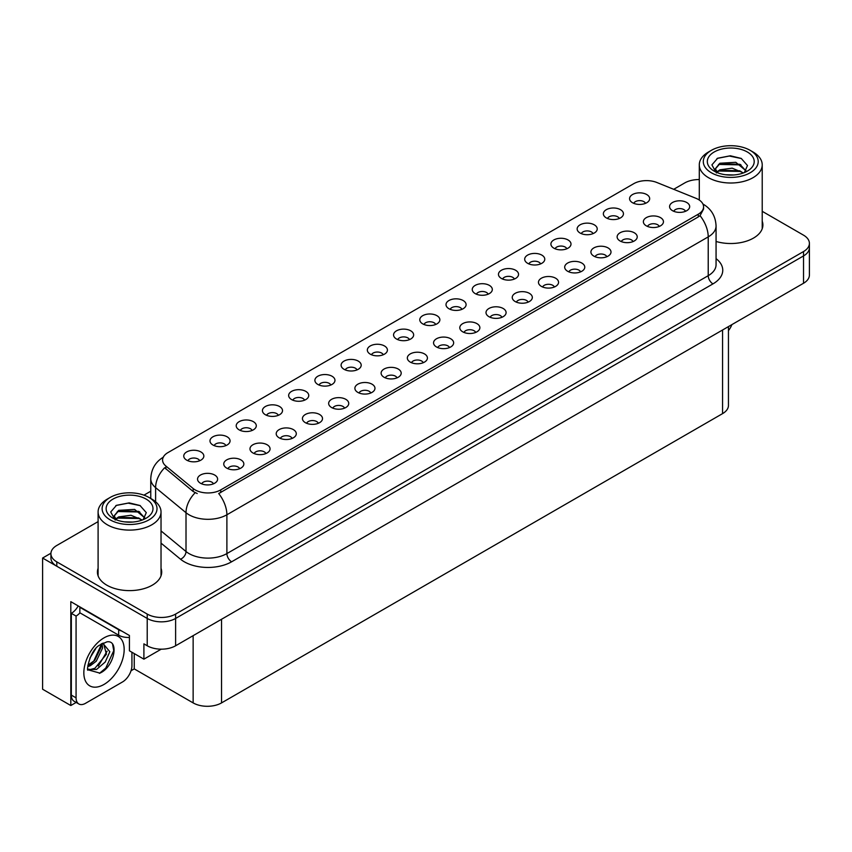 <?xml version="1.0" encoding="UTF-8"?>
<svg xmlns="http://www.w3.org/2000/svg" width="852" height="852" viewBox="0 0 852 852"><rect width="100%" height="100%" fill="white"/><g stroke="black" fill="none" stroke-linecap="round" stroke-linejoin="round"><path stroke-width="1.28" d="M304.579 400.174A6.028 3.483 0 0 0 302.961 398.48A6.028 3.483 0 0 0 297.028 397.607A6.028 3.483 0 0 0 292.822 400.174M305.804 391.377A10.043 5.794 0 0 0 292.928 390.727A10.043 5.794 0 0 0 289.605 397.937A10.043 5.794 0 0 0 291.597 399.577A10.043 5.794 0 0 0 307.796 397.937A10.043 5.794 0 0 0 305.804 391.377M645.507 203.34A6.028 3.483 0 0 0 643.888 201.647A6.028 3.483 0 0 0 637.956 200.763A6.028 3.483 0 0 0 633.75 203.34M646.732 194.544A10.043 5.794 0 0 0 633.867 193.894A10.043 5.794 0 0 0 630.533 201.104A10.043 5.794 0 0 0 632.535 202.744A10.043 5.794 0 0 0 648.723 201.104A10.043 5.794 0 0 0 646.732 194.544M633.057 241.585A6.028 3.483 0 0 0 631.438 239.881A6.028 3.483 0 0 0 625.506 239.007A6.028 3.483 0 0 0 621.3 241.585M634.282 232.777A10.043 5.794 0 0 0 621.417 232.127A10.043 5.794 0 0 0 618.083 239.337A10.043 5.794 0 0 0 620.086 240.978A10.043 5.794 0 0 0 636.274 239.337A10.043 5.794 0 0 0 634.282 232.777M330.8 385.04A6.028 3.483 0 0 0 329.192 383.347A6.028 3.483 0 0 0 323.249 382.463A6.028 3.483 0 0 0 319.053 385.04M332.024 376.233A10.043 5.794 0 0 0 319.159 375.594A10.043 5.794 0 0 0 315.836 382.793A10.043 5.794 0 0 0 317.828 384.433A10.043 5.794 0 0 0 334.016 382.793A10.043 5.794 0 0 0 332.024 376.233M554.386 287.007A6.028 3.483 0 0 0 552.767 285.313A6.028 3.483 0 0 0 546.835 284.43A6.028 3.483 0 0 0 542.628 287.007M555.611 278.199A10.043 5.794 0 0 0 542.735 277.56A10.043 5.794 0 0 0 539.412 284.76A10.043 5.794 0 0 0 541.403 286.4A10.043 5.794 0 0 0 557.602 284.76A10.043 5.794 0 0 0 555.611 278.199M488.153 294.196A6.028 3.483 0 0 0 486.535 292.492A6.028 3.483 0 0 0 480.603 291.618A6.028 3.483 0 0 0 476.406 294.196M489.378 285.388A10.043 5.794 0 0 0 476.513 284.749A10.043 5.794 0 0 0 473.19 291.948A10.043 5.794 0 0 0 475.182 293.589A10.043 5.794 0 0 0 491.37 291.948A10.043 5.794 0 0 0 489.378 285.388M397.032 377.851A6.028 3.483 0 0 0 395.413 376.158A6.028 3.483 0 0 0 389.481 375.274A6.028 3.483 0 0 0 385.274 377.851M398.257 369.054A10.043 5.794 0 0 0 385.381 368.405A10.043 5.794 0 0 0 382.058 375.604A10.043 5.794 0 0 0 384.05 377.244A10.043 5.794 0 0 0 400.248 375.604A10.043 5.794 0 0 0 398.257 369.054M566.836 248.763A6.028 3.483 0 0 0 565.217 247.069A6.028 3.483 0 0 0 559.285 246.196A6.028 3.483 0 0 0 555.078 248.763M568.06 239.966A10.043 5.794 0 0 0 555.184 239.316A10.043 5.794 0 0 0 551.862 246.526A10.043 5.794 0 0 0 553.853 248.166A10.043 5.794 0 0 0 570.052 246.526A10.043 5.794 0 0 0 568.06 239.966M475.704 332.429A6.028 3.483 0 0 0 474.085 330.736A6.028 3.483 0 0 0 468.153 329.852A6.028 3.483 0 0 0 463.957 332.429M476.928 323.622A10.043 5.794 0 0 0 464.063 322.983A10.043 5.794 0 0 0 460.74 330.182A10.043 5.794 0 0 0 462.732 331.822A10.043 5.794 0 0 0 478.92 330.182A10.043 5.794 0 0 0 476.928 323.622M514.384 279.051A6.028 3.483 0 0 0 512.766 277.358A6.028 3.483 0 0 0 506.833 276.474A6.028 3.483 0 0 0 502.627 279.051M515.609 270.254A10.043 5.794 0 0 0 502.733 269.605A10.043 5.794 0 0 0 499.41 276.804A10.043 5.794 0 0 0 501.402 278.444A10.043 5.794 0 0 0 517.601 276.804A10.043 5.794 0 0 0 515.609 270.254M423.252 362.707A6.028 3.483 0 0 0 421.633 361.014A6.028 3.483 0 0 0 415.701 360.13A6.028 3.483 0 0 0 411.505 362.707M424.477 353.91A10.043 5.794 0 0 0 411.612 353.26A10.043 5.794 0 0 0 408.289 360.471A10.043 5.794 0 0 0 410.281 362.111A10.043 5.794 0 0 0 426.469 360.471A10.043 5.794 0 0 0 424.477 353.91M593.056 233.629A6.028 3.483 0 0 0 591.437 231.936A6.028 3.483 0 0 0 585.505 231.052A6.028 3.483 0 0 0 581.298 233.629M594.281 224.821A10.043 5.794 0 0 0 581.415 224.182A10.043 5.794 0 0 0 578.093 231.382A10.043 5.794 0 0 0 580.084 233.022A10.043 5.794 0 0 0 596.272 231.382A10.043 5.794 0 0 0 594.281 224.821M501.935 317.285A6.028 3.483 0 0 0 500.316 315.591A6.028 3.483 0 0 0 494.384 314.707A6.028 3.483 0 0 0 490.177 317.285M503.159 308.488A10.043 5.794 0 0 0 490.283 307.838A10.043 5.794 0 0 0 486.961 315.048A10.043 5.794 0 0 0 488.952 316.688A10.043 5.794 0 0 0 505.151 315.048A10.043 5.794 0 0 0 503.159 308.488M225.897 445.607A6.028 3.483 0 0 0 224.289 443.903A6.028 3.483 0 0 0 218.346 443.029A6.028 3.483 0 0 0 214.15 445.607M227.122 436.799A10.043 5.794 0 0 0 214.257 436.16A10.043 5.794 0 0 0 210.934 443.359A10.043 5.794 0 0 0 212.925 445A10.043 5.794 0 0 0 229.113 443.359A10.043 5.794 0 0 0 227.122 436.799M357.031 369.896A6.028 3.483 0 0 0 355.412 368.202A6.028 3.483 0 0 0 349.48 367.318A6.028 3.483 0 0 0 345.273 369.896M358.255 361.099A10.043 5.794 0 0 0 345.38 360.449A10.043 5.794 0 0 0 342.057 367.659A10.043 5.794 0 0 0 344.048 369.299A10.043 5.794 0 0 0 360.247 367.659A10.043 5.794 0 0 0 358.255 361.099M239.678 468.696A6.028 3.483 0 0 0 238.059 467.002A6.028 3.483 0 0 0 232.127 466.119A6.028 3.483 0 0 0 227.921 468.696M240.903 459.899A10.043 5.794 0 0 0 228.038 459.249A10.043 5.794 0 0 0 224.704 466.459A10.043 5.794 0 0 0 226.696 468.099A10.043 5.794 0 0 0 242.895 466.459A10.043 5.794 0 0 0 240.903 459.899M435.702 324.474A6.028 3.483 0 0 0 434.083 322.78A6.028 3.483 0 0 0 428.151 321.896A6.028 3.483 0 0 0 423.955 324.474M436.927 315.677A10.043 5.794 0 0 0 424.062 315.027A10.043 5.794 0 0 0 420.739 322.237A10.043 5.794 0 0 0 422.73 323.877A10.043 5.794 0 0 0 438.918 322.237A10.043 5.794 0 0 0 436.927 315.677M292.13 438.418A6.028 3.483 0 0 0 290.511 436.725A6.028 3.483 0 0 0 284.579 435.841A6.028 3.483 0 0 0 280.372 438.418M293.354 429.61A10.043 5.794 0 0 0 280.478 428.971A10.043 5.794 0 0 0 277.156 436.171A10.043 5.794 0 0 0 279.147 437.811A10.043 5.794 0 0 0 295.346 436.171A10.043 5.794 0 0 0 293.354 429.61M370.801 392.996A6.028 3.483 0 0 0 369.193 391.292A6.028 3.483 0 0 0 363.25 390.418A6.028 3.483 0 0 0 359.054 392.996M372.026 384.188A10.043 5.794 0 0 0 359.161 383.549A10.043 5.794 0 0 0 355.838 390.748A10.043 5.794 0 0 0 357.829 392.389A10.043 5.794 0 0 0 374.017 390.748A10.043 5.794 0 0 0 372.026 384.188M461.933 309.329A6.028 3.483 0 0 0 460.314 307.636A6.028 3.483 0 0 0 454.382 306.752A6.028 3.483 0 0 0 450.175 309.329M463.158 300.532A10.043 5.794 0 0 0 450.282 299.883A10.043 5.794 0 0 0 446.959 307.093A10.043 5.794 0 0 0 448.951 308.733A10.043 5.794 0 0 0 465.149 307.093A10.043 5.794 0 0 0 463.158 300.532M318.35 423.274A6.028 3.483 0 0 0 316.742 421.58A6.028 3.483 0 0 0 310.799 420.696A6.028 3.483 0 0 0 306.603 423.274M319.575 414.477A10.043 5.794 0 0 0 306.709 413.827A10.043 5.794 0 0 0 303.387 421.037A10.043 5.794 0 0 0 305.378 422.677A10.043 5.794 0 0 0 321.566 421.037A10.043 5.794 0 0 0 319.575 414.477M540.605 263.907A6.028 3.483 0 0 0 538.986 262.214A6.028 3.483 0 0 0 533.054 261.33A6.028 3.483 0 0 0 528.858 263.907M541.829 255.11A10.043 5.794 0 0 0 528.964 254.46A10.043 5.794 0 0 0 525.641 261.67A10.043 5.794 0 0 0 527.633 263.311A10.043 5.794 0 0 0 543.821 261.67A10.043 5.794 0 0 0 541.829 255.11M449.483 347.563A6.028 3.483 0 0 0 447.864 345.869A6.028 3.483 0 0 0 441.932 344.996A6.028 3.483 0 0 0 437.726 347.563M450.708 338.766A10.043 5.794 0 0 0 437.832 338.116A10.043 5.794 0 0 0 434.509 345.326A10.043 5.794 0 0 0 436.501 346.966A10.043 5.794 0 0 0 452.7 345.326A10.043 5.794 0 0 0 450.708 338.766M383.251 354.752A6.028 3.483 0 0 0 381.643 353.058A6.028 3.483 0 0 0 375.7 352.174A6.028 3.483 0 0 0 371.504 354.752M384.476 345.955A10.043 5.794 0 0 0 371.61 345.305A10.043 5.794 0 0 0 368.288 352.515A10.043 5.794 0 0 0 370.279 354.155A10.043 5.794 0 0 0 386.467 352.515A10.043 5.794 0 0 0 384.476 345.955M659.288 226.44A6.028 3.483 0 0 0 657.669 224.747A6.028 3.483 0 0 0 651.727 223.863A6.028 3.483 0 0 0 647.531 226.44M660.513 217.633A10.043 5.794 0 0 0 647.637 216.994A10.043 5.794 0 0 0 644.314 224.193A10.043 5.794 0 0 0 646.306 225.833A10.043 5.794 0 0 0 662.505 224.193A10.043 5.794 0 0 0 660.513 217.633M344.581 408.129A6.028 3.483 0 0 0 342.962 406.436A6.028 3.483 0 0 0 337.03 405.552A6.028 3.483 0 0 0 332.823 408.129M345.805 399.332A10.043 5.794 0 0 0 332.93 398.683A10.043 5.794 0 0 0 329.607 405.893A10.043 5.794 0 0 0 331.598 407.533A10.043 5.794 0 0 0 347.797 405.893A10.043 5.794 0 0 0 345.805 399.332M199.677 460.74A6.028 3.483 0 0 0 198.058 459.047A6.028 3.483 0 0 0 192.126 458.163A6.028 3.483 0 0 0 187.919 460.74M200.902 451.943A10.043 5.794 0 0 0 188.036 451.294A10.043 5.794 0 0 0 184.703 458.504A10.043 5.794 0 0 0 186.695 460.144A10.043 5.794 0 0 0 202.893 458.504A10.043 5.794 0 0 0 200.902 451.943M278.348 415.318A6.028 3.483 0 0 0 276.74 413.625A6.028 3.483 0 0 0 270.798 412.741A6.028 3.483 0 0 0 266.601 415.318M279.573 406.521A10.043 5.794 0 0 0 266.708 405.872A10.043 5.794 0 0 0 263.385 413.082A10.043 5.794 0 0 0 265.377 414.722A10.043 5.794 0 0 0 281.565 413.082A10.043 5.794 0 0 0 279.573 406.521M213.447 483.84A6.028 3.483 0 0 0 211.839 482.147A6.028 3.483 0 0 0 205.896 481.263A6.028 3.483 0 0 0 201.7 483.84M214.672 475.033A10.043 5.794 0 0 0 201.807 474.394A10.043 5.794 0 0 0 198.484 481.593A10.043 5.794 0 0 0 200.476 483.233A10.043 5.794 0 0 0 216.664 481.593A10.043 5.794 0 0 0 214.672 475.033M685.509 211.296A6.028 3.483 0 0 0 683.89 209.603A6.028 3.483 0 0 0 677.958 208.719A6.028 3.483 0 0 0 673.751 211.296M686.733 202.499A10.043 5.794 0 0 0 673.868 201.849A10.043 5.794 0 0 0 670.535 209.06A10.043 5.794 0 0 0 672.537 210.7A10.043 5.794 0 0 0 688.725 209.06A10.043 5.794 0 0 0 686.733 202.499M409.482 339.618A6.028 3.483 0 0 0 407.863 337.925A6.028 3.483 0 0 0 401.931 337.041A6.028 3.483 0 0 0 397.724 339.618M410.707 330.81A10.043 5.794 0 0 0 397.831 330.171A10.043 5.794 0 0 0 394.508 337.371A10.043 5.794 0 0 0 396.5 339.011A10.043 5.794 0 0 0 412.698 337.371A10.043 5.794 0 0 0 410.707 330.81M265.899 453.552A6.028 3.483 0 0 0 264.29 451.858A6.028 3.483 0 0 0 258.348 450.974A6.028 3.483 0 0 0 254.152 453.552M267.123 444.755A10.043 5.794 0 0 0 254.258 444.105A10.043 5.794 0 0 0 250.935 451.315A10.043 5.794 0 0 0 252.927 452.955A10.043 5.794 0 0 0 269.115 451.315A10.043 5.794 0 0 0 267.123 444.755M619.287 218.485A6.028 3.483 0 0 0 617.668 216.791A6.028 3.483 0 0 0 611.736 215.907A6.028 3.483 0 0 0 607.529 218.485M620.512 209.688A10.043 5.794 0 0 0 607.636 209.038A10.043 5.794 0 0 0 604.313 216.248A10.043 5.794 0 0 0 606.304 217.888A10.043 5.794 0 0 0 622.503 216.248A10.043 5.794 0 0 0 620.512 209.688M528.155 302.14A6.028 3.483 0 0 0 526.536 300.447A6.028 3.483 0 0 0 520.604 299.563A6.028 3.483 0 0 0 516.397 302.14M529.38 293.344A10.043 5.794 0 0 0 516.514 292.694A10.043 5.794 0 0 0 513.192 299.904A10.043 5.794 0 0 0 515.183 301.544A10.043 5.794 0 0 0 531.371 299.904A10.043 5.794 0 0 0 529.38 293.344M252.128 430.462A6.028 3.483 0 0 0 250.509 428.769A6.028 3.483 0 0 0 244.577 427.885A6.028 3.483 0 0 0 240.37 430.462M253.353 421.665A10.043 5.794 0 0 0 240.488 421.016A10.043 5.794 0 0 0 237.154 428.215A10.043 5.794 0 0 0 239.146 429.855A10.043 5.794 0 0 0 255.344 428.215A10.043 5.794 0 0 0 253.353 421.665M606.837 256.718A6.028 3.483 0 0 0 605.218 255.025A6.028 3.483 0 0 0 599.286 254.141A6.028 3.483 0 0 0 595.079 256.718M608.062 247.921A10.043 5.794 0 0 0 595.186 247.272A10.043 5.794 0 0 0 591.863 254.482A10.043 5.794 0 0 0 593.855 256.122A10.043 5.794 0 0 0 610.053 254.482A10.043 5.794 0 0 0 608.062 247.921M580.606 271.863A6.028 3.483 0 0 0 578.987 270.169A6.028 3.483 0 0 0 573.055 269.285A6.028 3.483 0 0 0 568.848 271.863M581.831 263.066A10.043 5.794 0 0 0 568.966 262.416A10.043 5.794 0 0 0 565.643 269.615A10.043 5.794 0 0 0 567.634 271.255A10.043 5.794 0 0 0 583.822 269.615A10.043 5.794 0 0 0 581.831 263.066M698.289 199.432A18.073 10.437 0 0 0 695.871 198.271L656.892 182.509A18.073 10.437 0 0 0 633.739 183.681L167.876 452.646A18.073 10.437 0 0 0 162.583 460.016A18.073 10.437 0 0 0 165.852 466.012L193.148 488.515A18.073 10.437 0 0 0 220.732 489.9L698.289 214.193A18.073 10.437 0 0 0 703.582 206.812A18.073 10.437 0 0 0 698.289 199.432M50.928 553.225L42.6 558.039L147.215 618.446A20.086 11.598 0 0 0 175.618 618.446L803.521 255.93A20.086 11.598 0 0 0 809.4 247.73A20.086 11.598 0 0 1 803.521 255.93L175.618 618.446A20.086 11.598 0 0 1 147.215 618.446L56.796 566.239A20.086 11.598 0 0 1 50.918 558.039L50.918 553.672A20.086 11.598 0 0 0 56.796 561.873L147.215 614.068A20.086 11.598 0 0 0 175.618 614.068L803.521 251.553A20.086 11.598 0 0 0 809.4 243.352A20.086 11.598 0 0 0 803.521 235.163L762.221 211.317M699.29 179.357L698.139 179.57M76.169 702.431L70.812 705.52L70.812 601.661L129.419 635.496L129.419 650.8L143.903 659.16L143.903 643.856L147.215 645.773A20.086 11.598 0 0 0 175.618 645.773L803.521 283.258A20.086 11.598 0 0 0 809.4 275.058L809.4 243.352M161.22 649.171L143.903 659.16M70.812 705.52L42.6 689.225L42.6 558.039M728.449 326.604L728.449 405.424A20.086 11.598 180 0 1 722.571 413.625L221.541 702.9A20.086 11.598 180 0 1 193.138 702.9L134.243 668.895L134.243 653.591M134.243 668.895L131.027 670.758M98.097 568.295A32.131 18.552 0 0 0 97.426 572.065A32.131 18.552 0 0 0 106.841 585.186A32.131 18.552 0 0 0 141.858 589.201A32.131 18.552 0 0 0 161.699 572.065A32.131 18.552 0 0 0 161.028 568.295M98.097 572.672A32.131 18.552 0 0 0 97.65 574.248M703.582 206.812L703.582 209.028L700.035 215.652L698.289 216.919L218.698 493.542A23.43 13.525 60 0 1 226.888 514.778A26.774 15.464 180 0 1 189.016 514.778A26.774 15.464 180 0 1 186.013 512.712L155.607 487.632A26.774 15.464 180 0 1 150.761 478.771L150.761 498.484M197.206 493.542L193.148 491.487L164.638 467.748A23.43 15.677 129.5 0 0 155.607 487.632L155.607 501.743M716.063 241.467A32.131 18.552 0 0 0 762.891 224.96A32.131 18.552 0 0 0 762.221 221.2M699.29 179.559A20.086 11.598 0 0 0 684.699 182.956L673.698 189.304M150.761 491.221L143.945 495.161M98.097 521.626L56.796 545.472A20.086 11.598 0 0 0 50.918 553.672M161.475 574.248A32.131 18.552 0 0 0 161.028 572.672M762.668 227.154A32.131 18.552 0 0 0 762.221 225.567M731.889 324.612A13.387 7.732 -60 0 1 728.449 330.619M99.94 673.133L88.097 669.842C86.041 673.218 89.364 650.822 99.396 645.241L106.894 641.865C119.355 639.65 114.647 666.69 99.94 673.133M103.454 643.068L106.425 654.219L94.902 668.277L90.482 669.47L87.905 669.161M87.98 669.502L96.532 669.459L105.233 662.004L109.833 651.748L102.826 643.239L101.622 643.761M89.907 658.095L95.669 648.798M87.777 666.605L90.397 665.668L96.255 661.205L102.602 647.999L102.006 643.579M87.894 665.231L94.742 660.343L101.1 647.137L100.951 644.144M131.932 652.249L131.932 665.593A13.387 7.732 -60 0 1 122.464 681.983L85.541 703.305A13.387 7.732 -60 0 1 78.842 703.965L74.103 701.239A13.387 7.732 -60 0 1 71.334 695.104L71.334 613.333A13.387 7.732 120 0 0 78.214 605.932M79.96 612.844A13.387 7.732 -60 0 1 76.073 616.071L71.334 613.333M78.842 703.965A13.387 7.732 -60 0 1 76.073 697.841L76.073 616.071M121.698 631.044A13.387 7.732 180 0 1 118.673 629.734L79.854 607.316A13.387 7.732 0 0 0 80.258 607.114M118.673 629.734L118.673 635.198A13.387 7.732 0 0 0 129.419 637.424M79.854 607.316L79.854 612.79L118.673 635.198M89.417 665.092L93.741 661.141L101.729 643.707M98.353 666.083L107.107 651.162M99.418 673.368L105.765 668.085L113.742 650.683L112.613 644.378M733.806 174.969L725.563 174.745M727.906 174.98L731.442 175.075M743.476 172.913L732.188 168.163L719.876 169.814L716.788 171.987M743.136 173.041L739.792 170.815L719.876 170.251L716.351 172.967M746.054 170.826L735.808 162.306L719.865 163.243L715.361 168.717L717.597 172.743M715.371 168.92L719.876 163.69L739.887 164.298L745.979 170.922M753.008 151.986L750.165 150.346A27.445 15.847 180 0 1 750.165 172.764A27.445 15.847 180 0 1 711.345 172.764A27.445 15.847 180 0 1 711.345 150.346A27.445 15.847 180 0 1 750.165 150.346L753.008 151.986A31.46 18.169 180 0 1 762.221 164.83A31.46 18.169 180 0 1 753.008 177.685A31.46 18.169 180 0 1 708.513 177.685A31.46 18.169 180 0 1 699.29 164.83A31.46 18.169 180 0 1 708.513 151.986L711.345 150.346M714.189 151.986A23.43 13.525 180 0 1 747.332 151.986A23.43 13.525 180 0 1 747.332 171.124A23.43 13.525 180 0 1 714.189 171.124A23.43 13.525 180 0 1 714.189 151.986M744.371 172.562L747.492 165.533L741.208 158.419L730.377 155.778L717.661 158.227L711.91 164.873L715.786 171.966M740.974 164.894L718.524 164.436M741.496 158.568L729.333 156.033L717.384 158.376M740.952 171.454L718.513 171.007M132.603 522.063L124.371 521.85M126.703 522.084L130.249 522.18M142.273 520.018L130.995 515.258L118.673 516.908L115.595 519.092M141.933 520.135L138.588 517.909L118.673 517.345L115.148 520.061M144.851 517.931L134.605 509.4L118.673 510.348L114.168 515.811L116.394 519.848M114.168 516.014L118.673 510.785L138.684 511.392L144.776 518.016M151.805 499.091L148.972 497.451A27.445 15.847 180 0 1 148.972 519.858A27.445 15.847 180 0 1 110.153 519.858A27.445 15.847 180 0 1 110.153 497.451A27.445 15.847 180 0 1 148.972 497.451L151.805 499.091A31.46 18.169 180 0 1 161.028 511.935A31.46 18.169 180 0 1 151.805 524.779A31.46 18.169 180 0 1 107.309 524.779A31.46 18.169 180 0 1 98.097 511.935A31.46 18.169 180 0 1 107.309 499.091L110.153 497.451M112.996 499.091A23.43 13.525 180 0 1 146.129 499.091A23.43 13.525 180 0 1 146.129 518.218A23.43 13.525 180 0 1 112.996 518.218A23.43 13.525 180 0 1 112.996 499.091M143.168 519.667L146.288 512.627L140.005 505.513L129.174 502.882L116.468 505.332L110.717 511.967L114.594 519.06M139.771 511.999L117.331 511.53M140.303 505.662L128.141 503.138L116.181 505.47M139.749 518.548L117.32 518.101M803.521 283.258L803.521 251.553M175.618 645.773L175.618 614.068M147.215 645.773L147.215 614.068M221.541 702.9L221.541 619.266M722.571 413.625L722.571 329.99M193.138 702.9L193.138 635.656M165.852 466.012L165.852 468.983M193.148 488.515L193.148 491.487M220.732 489.9L220.732 492.626M698.289 214.193L698.289 216.919M716.063 258.625A33.473 19.33 180 0 1 712.964 283.886L231.627 561.788A6.699 3.866 60 0 1 226.888 553.587L708.225 275.686A26.774 15.464 0 0 0 716.063 264.759L716.063 225.95A26.774 15.464 180 0 1 708.225 236.877A23.43 13.525 -120 0 0 700.035 215.652M231.627 561.788A33.473 19.33 180 0 1 184.288 561.788A33.473 19.33 180 0 1 180.528 559.21L161.028 543.118M195.151 492.733A23.43 15.677 129.5 0 0 186.013 512.712L186.013 551.521A26.774 15.464 0 0 0 189.016 553.587A26.774 15.464 0 0 0 226.888 553.587L226.888 514.778L708.225 236.877L708.225 275.686A6.699 3.866 60 0 0 712.964 283.886M56.796 561.873L56.796 566.239M161.028 530.913L186.013 551.521A6.699 4.473 -50.5 0 1 180.528 559.21M103.997 684.444A28.521 16.465 -60 0 1 83.837 672.803A28.521 16.465 -60 0 1 103.997 637.871A28.521 16.465 -60 0 1 124.168 649.522A28.521 16.465 -60 0 1 103.997 684.444M87.916 669.225A15.134 8.733 120 0 0 90.482 669.47M76.073 697.841L71.334 695.104M716.063 225.95C715.616 216.323 711.388 209.102 703.369 204.288L702.921 204.033M163.456 457.109C155.447 461.922 151.219 469.143 150.761 478.771M699.29 200.071L699.29 164.83M739.877 164.308L740.42 164.574M716.99 158.568L717.661 158.238M762.221 228.73L762.221 164.83M98.097 575.824L98.097 511.935M138.684 511.402L139.217 511.679M115.787 505.673L116.468 505.332M161.028 575.824L161.028 511.935"/></g></svg>
